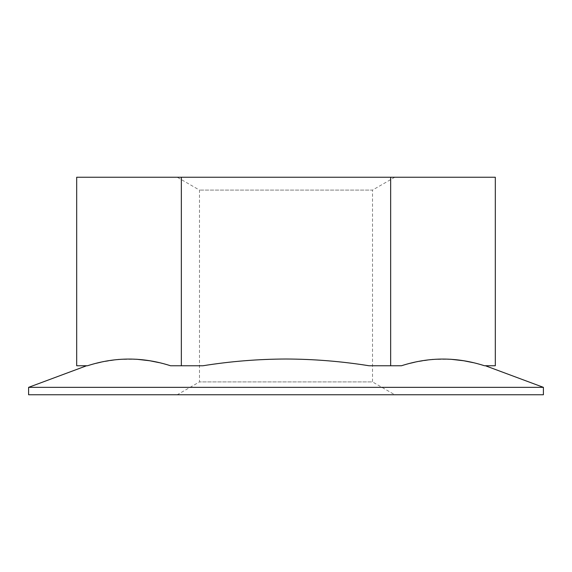 <?xml version="1.0" encoding="UTF-8"?>
<svg xmlns="http://www.w3.org/2000/svg" width="572" height="572" viewBox="0 0 572 572"><rect width="100%" height="100%" fill="white"/><g stroke="black" fill="none" stroke-linecap="round" stroke-linejoin="round"><path stroke-width="0.43" stroke-dasharray="2.86 2.15" d="M495.309 177.241L181.345 177.241L181.345 365.758L202.931 365.758L181.345 365.758M390.655 177.241L390.655 365.758L401.451 365.758L369.069 365.758L390.655 365.758M401.451 365.758L369.069 365.758C341.548 361.361 313.864 359.109 286 359.016C258.136 359.109 230.452 361.361 202.931 365.758L170.549 365.758L159.238 362.662M181.345 177.241L76.691 177.241M136.801 359.259L118.883 359.43M118.311 359.481L100.965 362.169M96.246 363.284L87.509 365.751M76.691 365.758L87.487 365.758M484.513 365.758L495.309 365.758M484.427 365.73L473.201 362.662M450.765 359.259L432.847 359.43M432.275 359.481L414.929 362.169M410.21 363.284L401.472 365.751M153.997 177.241L418.003 177.241L153.997 177.241M177.241 177.241L394.759 177.241L177.241 177.241L199.478 190.083L199.478 381.917L177.241 394.759L394.759 394.759L177.241 394.759M28.6 394.759L543.4 394.759M28.6 387.344L543.4 387.344M394.759 177.241L372.522 190.083L199.478 190.083L372.522 190.083L372.522 381.917L199.478 381.917L372.522 381.917L394.759 394.759"/><path stroke-width="0.86" d="M159.238 362.662L149.857 360.775L136.801 359.259M118.883 359.43L118.311 359.481M100.965 362.169L96.246 363.284M87.509 365.751L76.691 365.758L76.691 177.241L181.345 177.241L181.345 365.758L170.549 365.758C142.864 356.835 115.172 356.835 87.487 365.758M181.345 177.241L390.655 177.241L390.655 365.758L369.069 365.758C341.548 361.361 313.864 359.109 286 359.016C258.136 359.109 230.452 361.361 202.931 365.758L181.345 365.758M390.655 177.241L495.309 177.241L495.309 365.758L484.427 365.73M401.472 365.751L390.655 365.758M401.451 365.758C429.136 356.835 456.828 356.835 484.513 365.758M473.201 362.662L463.821 360.775L450.765 359.259M432.847 359.43L432.275 359.481M414.929 362.169L410.21 363.284M543.4 394.759L28.6 394.759L28.6 387.344L543.4 387.344L543.4 394.759M86.608 365.758L28.6 387.344M485.392 365.758L543.4 387.344"/></g></svg>
